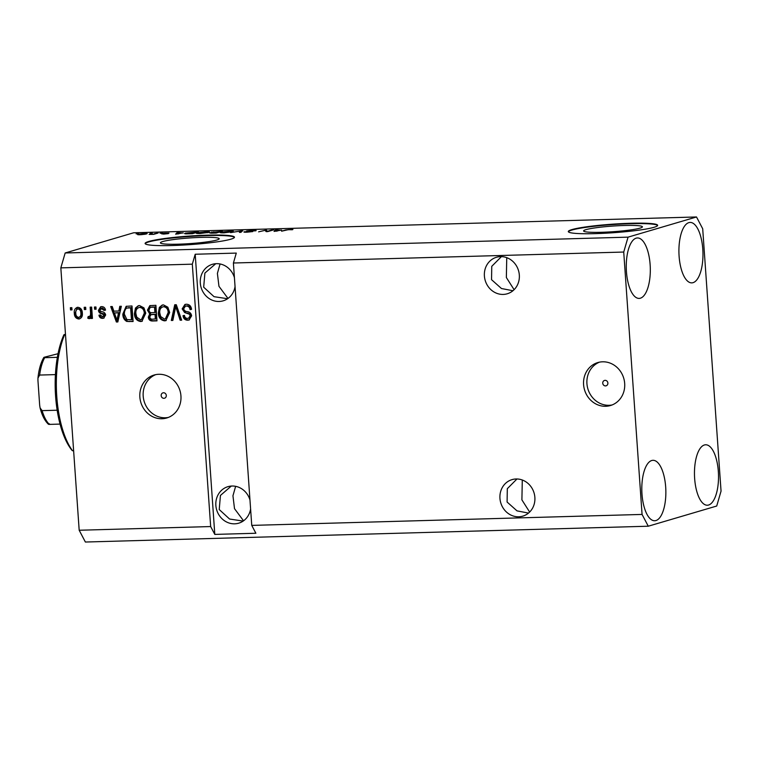 <?xml version="1.0" encoding="UTF-8"?>
<svg xmlns="http://www.w3.org/2000/svg" width="759" height="759" viewBox="0 0 759 759"><rect width="100%" height="100%" fill="white"/><g stroke="black" fill="none" stroke-linecap="round" stroke-linejoin="round"><path stroke-width="1.14" d="M601.46 232.292A29.468 2.827 -4 0 0 642.408 226.837A29.468 2.827 -4 0 0 624.553 225.48A29.468 2.827 -4 0 0 583.614 230.945A29.468 2.827 -4 0 0 601.46 232.292M178.27 244.189A29.468 2.827 -4 0 0 219.209 238.724A29.468 2.827 -4 0 0 201.363 237.377A29.468 2.827 -4 0 0 160.415 242.842A29.468 2.827 -4 0 0 178.27 244.189M172.236 245.518A44.79 4.298 -4 0 0 234.465 237.216A44.79 4.298 -4 0 0 207.33 235.157A44.79 4.298 -4 0 0 145.111 243.459A44.79 4.298 -4 0 0 172.236 245.518M234.417 237.444A44.79 4.298 -4 0 0 207.368 235.603A44.79 4.298 -4 0 0 145.187 243.677M595.426 233.62A44.79 4.298 -4 0 0 657.655 225.319A44.79 4.298 -4 0 0 630.53 223.269A44.79 4.298 -4 0 0 568.301 231.571A44.79 4.298 -4 0 0 595.426 233.62M657.607 225.546A44.79 4.298 -4 0 0 630.558 223.715A44.79 4.298 -4 0 0 568.377 231.789M605.511 385.904A2.799 2.552 -106.4 0 0 607.845 382.726A2.799 2.552 -106.4 0 0 604.525 380.439A2.799 2.552 -106.4 0 0 605.511 385.904M605.691 406.283A22.39 20.436 -106.4 0 0 610.473 405.524A22.39 20.436 -106.4 0 0 624.353 380.847A22.39 20.436 -106.4 0 0 602.58 361.806A22.39 20.436 -106.4 0 0 597.798 362.565A22.39 20.436 -106.4 0 0 583.918 387.251A22.39 20.436 -106.4 0 0 605.691 406.283M599.496 362.157A22.39 20.436 -106.4 0 0 587.447 387.194A22.39 20.436 -106.4 0 0 609.022 405.297A22.39 20.436 -106.4 0 0 612.115 404.955M163.935 398.314A2.799 2.552 -106.4 0 0 166.259 395.135A2.799 2.552 -106.4 0 0 162.948 392.849A2.799 2.552 -106.4 0 0 163.935 398.314M161.952 418.75A22.39 20.436 -106.4 0 0 166.733 417.991A22.39 20.436 -106.4 0 0 180.614 393.314A22.39 20.436 -106.4 0 0 158.849 374.282A22.39 20.436 -106.4 0 0 154.068 375.041A22.39 20.436 -106.4 0 0 140.187 399.718A22.39 20.436 -106.4 0 0 161.952 418.75M155.756 374.623A22.39 20.436 -106.4 0 0 143.707 399.67A22.39 20.436 -106.4 0 0 165.291 417.773A22.39 20.436 -106.4 0 0 168.384 417.422M518.729 516.784A19.032 17.372 -106.4 0 0 522.799 516.139A19.032 17.372 -106.4 0 0 534.592 495.162A19.032 17.372 -106.4 0 0 516.092 478.976A19.032 17.372 -106.4 0 0 512.031 479.622A19.032 17.372 -106.4 0 0 500.228 500.598A19.032 17.372 -106.4 0 0 518.729 516.784M503.189 294.426A19.032 17.372 -106.4 0 0 507.249 293.78A19.032 17.372 -106.4 0 0 519.042 272.804A19.032 17.372 -106.4 0 0 500.542 256.627A19.032 17.372 -106.4 0 0 496.481 257.263A19.032 17.372 -106.4 0 0 484.678 278.249A19.032 17.372 -106.4 0 0 503.189 294.426M249.967 499.982A19.032 17.372 -106.4 0 0 231.998 486.026A19.032 17.372 -106.4 0 0 227.928 486.671A19.032 17.372 -106.4 0 0 216.135 507.648A19.032 17.372 -106.4 0 0 234.635 523.824A19.032 17.372 -106.4 0 0 238.696 523.188A19.032 17.372 -106.4 0 0 250.593 508.909M234.427 277.633A19.032 17.372 -106.4 0 0 216.448 263.667A19.032 17.372 -106.4 0 0 212.378 264.312A19.032 17.372 -106.4 0 0 200.585 285.289A19.032 17.372 -106.4 0 0 219.085 301.475A19.032 17.372 -106.4 0 0 223.155 300.83A19.032 17.372 -106.4 0 0 235.043 286.56M655.937 520.551A30.227 12.002 -91.6 0 1 654.685 520.75A30.227 12.002 -91.6 0 1 641.896 492.449A30.227 12.002 -91.6 0 1 651.734 460.514A30.227 12.002 -91.6 0 1 652.987 460.315A30.227 12.002 -91.6 0 1 665.776 488.616A30.227 12.002 -91.6 0 1 655.937 520.551M640.387 298.192A30.227 12.002 -91.6 0 1 639.135 298.401A30.227 12.002 -91.6 0 1 626.346 270.1A30.227 12.002 -91.6 0 1 636.184 238.155A30.227 12.002 -91.6 0 1 637.437 237.956A30.227 12.002 -91.6 0 1 650.226 266.257A30.227 12.002 -91.6 0 1 640.387 298.192M693.033 282.671A30.227 12.002 -91.6 0 1 691.791 282.87A30.227 12.002 -91.6 0 1 679.001 254.569A30.227 12.002 -91.6 0 1 688.84 222.634A30.227 12.002 -91.6 0 1 690.092 222.425A30.227 12.002 -91.6 0 1 702.881 250.726A30.227 12.002 -91.6 0 1 693.033 282.671M708.583 505.02A30.227 12.002 -91.6 0 1 707.341 505.219A30.227 12.002 -91.6 0 1 694.551 476.918A30.227 12.002 -91.6 0 1 704.39 444.983A30.227 12.002 -91.6 0 1 705.642 444.783A30.227 12.002 -91.6 0 1 718.431 473.085A30.227 12.002 -91.6 0 1 708.583 505.02M215.746 263.705L204.892 273.069L203.678 287.187L214.047 296.684L227.596 298.733M231.296 486.064L220.442 495.428L219.228 509.545L229.588 519.033L243.136 521.082M501.414 256.627L491.756 266.333L491.547 279.682L501.462 288.524L512.951 290.735M516.964 478.976L507.306 488.692L507.097 502.031L517.012 510.873L528.501 513.084M529.64 512.05L521.907 499.877L522.287 480.001M514.099 289.691L506.357 277.519L506.746 257.652M243.544 520.797L234.512 508.672L232.947 495.779L235.632 486.329M227.994 298.448L218.962 286.314L217.397 273.42L220.082 263.98M648.271 526.215L642.067 514.431L251.751 525.399L233.402 263.012L236.286 253.089L195.205 254.246L192.312 264.17L210.66 526.556L79.183 530.247L60.834 267.87L65.17 252.975L133.622 232.785L696.506 216.97L702.701 228.753L721.05 491.13L716.714 506.025L648.271 526.215L85.378 542.03L79.183 530.247M642.067 514.431L623.727 252.045L233.402 263.012M192.312 264.17L60.834 267.87M182.16 308.894L184.94 304.454L186.372 304.236C189.408 304.359 191.135 306.067 191.543 309.359L190.063 309.606C189.712 307.329 188.479 306.143 186.363 306.057L185.386 306.2L183.65 308.809C184.219 310.602 185.481 311.551 187.445 311.655C189.816 311.996 191.202 313.391 191.619 315.82L189.029 320.004L187.748 320.203C185.006 320.137 183.422 318.628 183.004 315.678L184.484 315.431C184.75 317.376 185.784 318.363 187.568 318.382L188.545 318.239L190.13 315.82L189.541 314.254L184.636 312.556L182.16 308.894L183.033 308.638L185.405 304.34M171.306 320.459L174.741 304.767L176.287 304.729L181.676 320.165L180.139 320.213L175.727 306.56L172.853 320.421L171.306 320.459L172.179 320.203L175.566 304.748M163.441 304.881L167.853 307.205L169.684 312.499L165.823 320.659L164.551 320.848C160.595 320.156 158.517 317.537 158.308 313.012L159.381 307.376L162.179 305.08L163.441 304.881M139.542 305.554L143.954 307.879L145.775 313.173L141.924 321.323L140.643 321.522C136.686 320.829 134.609 318.211 134.4 313.685L135.472 308.05L138.271 305.744L139.542 305.554M118.859 311L119.789 306.313L121.345 306.266L117.835 321.958L116.383 322.006L110.7 306.57L112.247 306.522L113.831 311.143L118.859 311L119.732 310.735L120.615 306.285M70.511 309.928L70.359 307.699L71.849 307.661L72.01 309.881L70.511 309.928L71.393 309.663L71.251 307.68M74.316 313.382C73.879 310.014 75.075 307.983 77.911 307.291C80.786 307.803 82.257 309.719 82.333 313.04C82.731 316.351 81.526 318.344 78.727 319.008C75.891 318.514 74.41 316.636 74.316 313.382L75.188 313.116L77.446 307.329M77.01 307.423L77.911 307.291M79.629 318.875L78.727 319.008L79.61 318.752C76.763 318.258 75.293 316.38 75.188 313.116M84.334 309.539L84.183 307.31L85.672 307.272L85.824 309.492L84.334 309.539L85.217 309.274L85.074 307.291M90.568 313.012L90.16 307.148L91.649 307.101L92.437 318.419L90.947 318.467L90.824 316.655L89.192 318.714L87.74 318.154L88.186 316.522L90.359 316.389L91.336 315.07L90.463 315.336L90.568 313.012L91.441 312.755L91.052 307.12M89.22 316.693L90.463 315.336M94.609 309.245L94.448 307.025L95.947 306.987L96.099 309.207L94.609 309.245L95.482 308.989L95.34 306.997M102.418 316.721L104.201 315.289L101.943 313.761C99.903 313.543 98.736 312.414 98.423 310.365L100.615 306.778L101.706 306.617C103.822 306.674 105.093 307.86 105.52 310.156L104.04 310.403L101.051 308.334L102.598 307.983L99.903 310.052L100.311 311.067L101.772 311.655C103.869 311.864 105.169 312.993 105.672 315.023L103.67 318.182L102.588 318.344C100.586 318.363 99.382 317.309 98.955 315.203L100.435 314.957L102.418 316.721L104.097 316.351M122.825 314.112L126.136 306.323L131.99 305.972L133.081 321.531L126.715 321.427C124.125 319.871 122.825 317.433 122.825 314.112L123.708 313.856L126.592 306.209M147.436 310.118L149.846 305.649L155.899 305.298L156.98 320.867L152.521 320.991C150.111 321.038 148.698 319.776 148.309 317.186L149.684 313.875L147.436 310.118L148.318 309.852L150.32 305.535M267.529 231.258L272.415 229.816L273.914 229.778L267.766 231.59L266.181 231.637L265.005 230.357L258.62 231.846L266.362 229.986L267.548 231.599M254.094 230.888L248.127 230.954L252.747 231.58L246.893 232.197C244.218 232.254 243.354 232.121 244.313 231.78L251.267 231.618L246.618 231.002L252.937 230.347C255.878 230.281 256.789 230.442 255.669 230.821L254.407 230.878M256.172 230.556L255.669 230.821M245.888 231.713L245.65 232.216M247.368 231.372L246.637 231.324M230.546 232.633L242.757 230.651L240.916 232.349L239.379 232.387L241.353 230.888L230.546 232.633M230.005 230.992L233.288 231.153L232.633 231.732L223.696 232.852C220.119 232.861 219.275 232.605 221.173 232.074L230.024 231.191M233.307 231.486L232.633 231.732M220.224 232.548L221.173 232.074L221.22 232.823M206.106 231.666L209.38 231.827L208.734 232.406L199.797 233.525C196.211 233.535 195.367 233.279 197.264 232.747L206.116 231.865M209.408 232.15L208.734 232.406M196.325 233.212L197.264 232.747L197.312 233.497M149.959 233.497L152.331 233.193L149.959 233.497M138.328 234.74L138.29 234.199L144.665 233.392C147.255 233.383 147.825 233.573 146.364 233.962L140.035 234.749C137.464 234.768 136.876 234.578 138.29 234.199L137.559 234.55M147.123 233.592L146.364 233.962M291.058 229.275L292.87 229.341L292.243 229.749L288.316 229.664L281.589 231.201L285.754 229.968L291.077 229.503M292.879 229.512L292.243 229.749M623.727 252.045L628.054 237.15L65.17 252.975M628.054 237.15L696.506 216.97M183.175 232.814L175.623 234.18L177.17 232.501L183.185 233.032M168.821 233.117L164.902 233.174L168.299 233.62L163.707 234.085L161.572 233.81L166.714 233.687L163.299 233.25L168.982 233.108M160.045 233.212L162.417 232.909L160.045 233.212M154.314 233.753L158.119 233.032L153.65 234.351L149.143 234.436L154.343 234.151M136.136 233.886L138.508 233.582L136.136 233.886M185.699 233.848L185.642 233.089L198.46 231.903L192.321 233.706L186.088 233.857C184.247 233.734 184.105 233.478 185.642 233.089C184.105 233.478 184.247 233.734 186.088 233.857M211.808 232.368L222.368 231.229L216.22 233.041L211.761 233.165L209.361 232.823L212.254 232.396L211.78 232.007L212.264 232.529M281.589 230.053L274.046 231.41L275.593 229.73L281.608 230.271M210.66 526.556L214.797 534.412L255.878 533.254L251.751 525.399M177.264 233.781L177.17 232.501M178.82 233.611L181.961 233.041L177.919 233.155L176.989 233.971L178.839 233.819M140.719 234.73L145.51 234.17M144.884 234.294L144.865 234C145.946 233.734 145.652 233.592 143.982 233.582L139.239 234.768M139.827 234.142C138.745 234.417 139.049 234.55 140.709 234.569M191.543 233.544L196.249 232.15L187.131 233.051L187.103 233.63L191.553 233.734M187.122 233.848L187.131 233.051M200.509 233.497L207.966 232.093L208.004 232.605M207.264 232.766L207.245 232.444C208.659 232.055 208.051 231.865 205.395 231.875L198.735 232.709L197.976 233.108L200.499 233.307M215.461 233.06L217.283 232.33L210.727 233.184M210.955 232.747L215.442 232.871M218.023 232.51L220.157 231.476L213.023 232.463M213.279 231.96L218.004 232.112M224.417 232.823L231.875 231.419L231.912 231.931M231.172 232.093L231.153 231.77C232.567 231.381 231.95 231.191 229.303 231.201L222.643 232.045L221.875 232.434L224.408 232.633M241.419 231.884L241.353 230.888M266.475 231.628L266.362 229.986M275.678 231.011L275.593 229.73M277.244 230.84L280.384 230.281L276.342 230.394L275.413 231.201L277.253 231.059M71.991 309.653L71.393 309.663M79.534 317.139C81.317 316.503 82.048 315.061 81.716 312.822C81.735 310.535 80.786 309.141 78.86 308.647L77.987 308.904C76.194 309.549 75.464 310.991 75.796 313.23C75.786 315.516 76.735 316.901 78.651 317.395L79.98 317.063M78.651 317.395C80.445 316.759 81.175 315.327 80.843 313.087C80.862 310.792 79.904 309.397 77.987 308.904L78.86 308.647M81.716 312.822L80.843 313.087M85.814 309.264L85.217 309.274M92.427 318.192L90.947 318.467M91.82 318.211L91.697 316.399L90.824 316.655M90.074 318.457L87.74 318.154M88.623 317.888L88.955 316.683M91.336 315.07L91.441 312.755M96.08 308.97L95.482 308.989M105.501 310.042L104.04 310.403M104.922 310.146L102.598 307.983M104.078 318.03L102.588 318.344M103.461 318.078C101.469 318.097 100.254 317.053 99.827 314.947M103.3 316.465L105.074 315.032L104.201 315.289M105.074 315.032L104.533 314.103L103.66 314.359M104.533 314.103L102.816 313.505C100.786 313.287 99.619 312.158 99.306 310.108L98.423 310.365M99.306 310.108L101.08 306.674M117.892 321.731L116.383 322.006M117.256 321.75L111.658 306.541M117 320.364L117.873 320.108L119.372 312.575L114.457 312.945L117 320.364L118.499 312.831L114.457 312.945M118.338 317.139L117.455 317.395M119.372 312.575L118.499 312.831M133.062 321.304L126.715 321.427M127.597 321.171C124.998 319.605 123.698 317.167 123.708 313.856M131.459 319.757L132.332 319.501L131.497 307.575L126.535 308.126L124.628 310.27L124.324 314.093L126.876 319.577L131.459 319.757L130.624 307.831L126.535 308.126M131.497 307.575L130.624 307.831M128.935 307.642L128.053 307.907M142.341 321.18L140.643 321.522M141.525 321.266C137.569 320.564 135.482 317.955 135.273 313.429L134.4 313.685M135.273 313.429L136.354 307.793L135.472 308.05M136.354 307.793L138.717 305.64M140.557 307.12L139.675 307.376C136.753 308.107 135.491 310.213 135.899 313.685L136.772 317.186L140.51 319.71L141.459 319.558L144.286 313.192C144.144 309.843 142.607 307.898 139.675 307.376L140.557 307.12C143.489 307.642 145.016 309.577 145.159 312.936L144.286 313.192M141.459 319.558L142.341 319.302L145.159 312.936M156.971 320.63L153.403 320.725C150.984 320.782 149.58 319.511 149.181 316.93L148.309 317.186M149.181 316.93L150.557 313.619L149.684 313.875M150.557 313.619L148.318 309.852M152.436 306.987L150.13 307.48L148.925 310.061C149.229 312.006 150.301 312.879 152.151 312.699L155.785 312.357L155.405 306.902L151.003 307.224M155.358 319.084L155.035 314.435L150.937 314.7L149.779 316.892C150.102 318.695 151.145 319.454 152.92 319.15L156.24 318.827L155.918 314.179L151.174 314.634M150.937 314.7L151.819 314.444M155.918 314.179L155.035 314.435M154.912 312.613L154.523 307.158L151.563 307.243M155.405 306.902L154.523 307.158M151.269 307.129L150.13 307.48M166.24 320.507L164.551 320.848M165.434 320.592C161.477 319.9 159.39 317.281 159.181 312.755L158.308 313.012M159.181 312.755L160.253 307.12L159.381 307.376M160.253 307.12L162.616 304.966M164.456 306.446L163.583 306.702C160.652 307.433 159.39 309.539 159.798 313.021L160.671 316.522L164.409 319.036L165.367 318.884L168.185 312.518C168.043 309.169 166.515 307.224 163.583 306.702L164.456 306.446C167.388 306.968 168.925 308.913 169.067 312.262L168.185 312.518M165.367 318.884L166.249 318.628L169.067 312.262M181.6 319.937L180.139 320.213M181.022 319.956L176.6 306.304L175.727 306.56M172.91 320.184L172.179 320.203M191.534 309.245L190.063 309.606M190.945 309.349C190.594 307.072 189.361 305.886 187.245 305.801L186.363 306.057M187.245 305.801L185.386 306.2M189.437 319.862L187.748 320.203M188.621 319.937C185.879 319.871 184.295 318.363 183.877 315.421M188.545 318.239L189.427 317.983L191.002 315.564L190.13 315.82M191.002 315.564L190.424 313.998L189.541 314.254M190.424 313.998L184.636 312.556M185.509 312.291L183.033 308.638M195.205 254.246L214.797 534.412M73.623 450.713L72.522 450.742A71.659 28.462 88.4 0 1 64.439 335.117L65.54 335.089M72.522 450.742L72.02 450.343A69.42 27.571 -91.6 0 1 63.936 334.719L64.439 335.117M65.483 334.264L63.936 334.719M44.762 357.109C43.538 357.404 43.51 357.593 44.677 357.688C43.51 357.593 43.538 357.404 44.762 357.109L58.718 353.542M57.352 357.328L44.677 357.688A38.064 15.123 88.4 0 0 39.629 375.06L37.959 378.077L37.95 380.525L39.677 405.287L40.085 407.906L42.115 410.638A38.064 15.123 88.4 0 0 49.344 424.395C48.178 424.3 48.206 424.11 49.43 423.816M60.046 424.091L49.344 424.395M57.172 410.221L42.115 410.638M55.426 374.614L39.629 375.06M241.039 232.235L240.964 231.153M102.816 313.505L101.943 313.761M129.903 321.389L129.021 321.645M153.403 320.725L152.521 320.991M153.28 314.254L152.398 314.511M177.35 308.742L176.477 308.998M188.061 313.031L187.188 313.287M40.085 407.906C42.049 415.439 44.847 420.903 48.481 424.3M43.804 357.517C40.796 362.641 38.842 369.491 37.959 378.086"/></g></svg>
